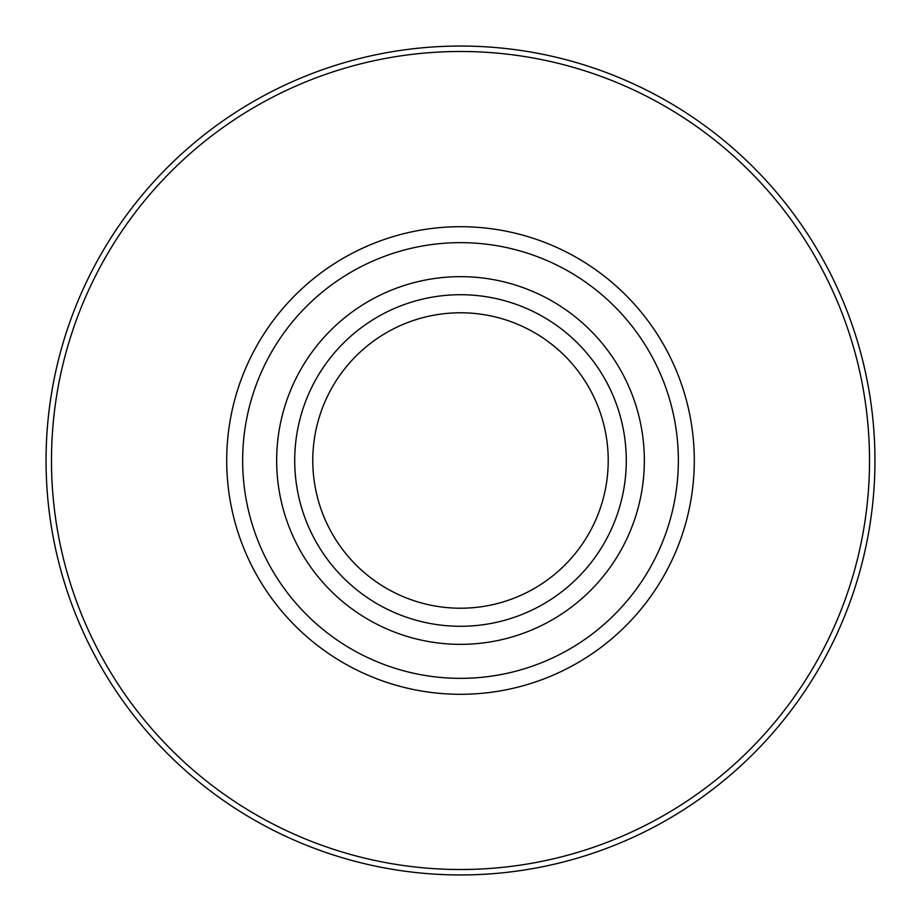 <?xml version="1.0" encoding="UTF-8"?>
<svg xmlns="http://www.w3.org/2000/svg" width="921" height="921" viewBox="0 0 921 921"><rect width="100%" height="100%" fill="white"/><g stroke="black" fill="none" stroke-linecap="round" stroke-linejoin="round"><path stroke-width="1.38" d="M51.484 460.5A409.016 409.016 0 0 0 460.5 869.516A409.016 409.016 0 0 0 869.516 460.5A409.016 409.016 0 0 0 460.5 51.484A409.016 409.016 0 0 0 51.484 460.5M694.296 460.5A233.796 233.796 0 0 1 460.5 694.296A233.796 233.796 0 0 1 226.704 460.5A233.796 233.796 0 0 1 460.5 226.704A233.796 233.796 0 0 1 694.296 460.5M460.5 874.95A414.45 414.45 0 0 0 874.95 460.5A414.45 414.45 0 0 0 460.5 46.05A414.45 414.45 0 0 0 46.05 460.5A414.45 414.45 0 0 0 460.5 874.95M460.5 608.217A147.717 147.717 0 0 1 312.783 460.5A147.717 147.717 0 0 1 460.5 312.783A147.717 147.717 0 0 1 608.217 460.5A147.717 147.717 0 0 1 460.5 608.217M460.5 242.649A217.851 217.851 0 0 1 678.351 460.5A217.851 217.851 0 0 1 460.5 678.351A217.851 217.851 0 0 1 242.649 460.5A217.851 217.851 0 0 1 460.5 242.649M460.5 626.28A165.78 165.78 0 0 1 294.72 460.5A165.78 165.78 0 0 1 460.5 294.72A165.78 165.78 0 0 1 626.28 460.5A165.78 165.78 0 0 1 460.5 626.28M460.5 276.657A183.843 183.843 0 0 1 644.343 460.5A183.843 183.843 0 0 1 460.5 644.343A183.843 183.843 0 0 1 276.657 460.5A183.843 183.843 0 0 1 460.5 276.657M874.95 460.5A414.45 414.45 0 0 0 460.5 46.05"/></g></svg>
